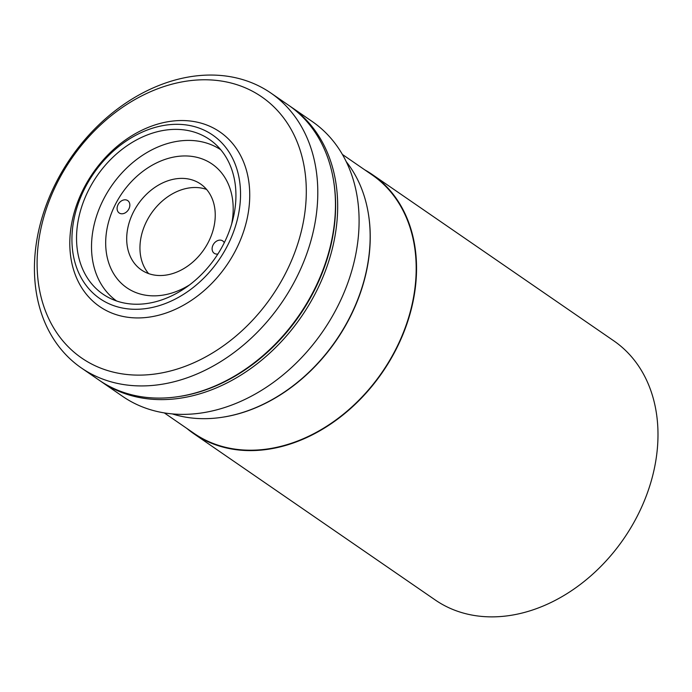 <?xml version="1.0" encoding="UTF-8"?>
<svg xmlns="http://www.w3.org/2000/svg" width="692" height="692" viewBox="0 0 692 692"><rect width="100%" height="100%" fill="white"/><g stroke="black" fill="none" stroke-linecap="round" stroke-linejoin="round"><path stroke-width="1.04" d="M186.779 428.374A157.352 120.581 -55.4 0 0 193.769 433.694L435.207 599.955A157.352 120.581 -55.4 0 0 451.668 608.986A157.352 120.581 -55.4 0 0 630.395 528.472A157.352 120.581 -55.4 0 0 613.692 340.767L372.253 174.505A157.352 120.581 -55.4 0 0 364.788 169.869M193.769 433.694A157.352 120.581 -55.4 0 0 210.23 442.724A157.352 120.581 -55.4 0 0 388.947 362.21A157.352 120.581 -55.4 0 0 372.253 174.505M346.173 161.591A157.352 120.581 124.6 0 1 348.56 319.643A157.352 120.581 124.6 0 1 172.403 413.946M231.69 223.862A75.125 57.574 -55.4 0 0 212.055 164.021A75.125 57.574 -55.4 0 0 115.996 203.223A75.125 57.574 -55.4 0 0 126.835 287.777A75.125 57.574 -55.4 0 0 189.738 284.775M116.611 300.994A91.82 70.368 124.6 0 1 104.12 198.189A91.82 70.368 124.6 0 1 220.757 149.757M224.277 242.728A7.517 5.761 -55.4 0 0 222.738 240.92A7.517 5.761 -55.4 0 0 213.136 244.838A7.517 5.761 -55.4 0 0 214.217 253.289A7.517 5.761 -55.4 0 0 217.893 254.016M128.816 209.07A7.517 5.761 -55.4 0 0 127.726 200.611A7.517 5.761 -55.4 0 0 118.124 204.529A7.517 5.761 -55.4 0 0 119.206 212.989A7.517 5.761 -55.4 0 0 128.816 209.07M206.579 189.426A52.168 39.98 -55.4 0 0 147.111 220.333A52.168 39.98 -55.4 0 0 148.616 273.608M208.084 242.693A52.168 39.98 -55.4 0 0 200.559 183.986A52.168 39.98 -55.4 0 0 133.859 211.207A52.168 39.98 -55.4 0 0 141.384 269.923A52.168 39.98 -55.4 0 0 208.084 242.693M89.432 188.466A93.913 71.959 -55.4 0 0 102.978 294.152A93.913 71.959 -55.4 0 0 223.04 245.141A93.913 71.959 -55.4 0 0 209.494 139.455A93.913 71.959 -55.4 0 0 89.432 188.466M226.898 246.785A99.337 76.12 -55.4 0 0 202.185 129.292A99.337 76.12 -55.4 0 0 85.574 186.823A99.337 76.12 -55.4 0 0 110.287 304.316A99.337 76.12 -55.4 0 0 226.898 246.785M235.185 251.231A106.014 81.241 -55.4 0 0 219.892 131.921A106.014 81.241 -55.4 0 0 84.355 187.247A106.014 81.241 -55.4 0 0 99.639 306.547A106.014 81.241 -55.4 0 0 235.185 251.231M100.202 380.911A166.954 127.934 -55.4 0 0 101.3 381.681L122.726 396.438A166.954 127.934 -55.4 0 0 336.174 309.315A166.954 127.934 -55.4 0 0 312.101 121.429L290.675 106.672A166.954 127.934 -55.4 0 0 289.567 105.919M101.3 381.681A166.954 127.934 -55.4 0 0 314.756 294.558A166.954 127.934 -55.4 0 0 290.675 106.672M332.714 176.028A166.115 127.293 124.6 0 1 312.836 293.399A166.115 127.293 124.6 0 1 181.088 396.222M294.878 280.874A166.954 127.934 124.6 0 1 81.431 367.997A166.954 127.934 124.6 0 1 57.349 180.11A166.954 127.934 124.6 0 1 270.797 92.987A166.954 127.934 124.6 0 1 294.878 280.874M81.431 367.997L99.094 380.159A166.954 127.934 -55.4 0 0 312.542 293.036A166.954 127.934 -55.4 0 0 288.469 105.158L270.797 92.987M58.872 179.591A158.606 121.541 -55.4 0 0 98.333 367.175A158.606 121.541 -55.4 0 0 284.524 275.312A158.606 121.541 -55.4 0 0 245.055 87.72A158.606 121.541 -55.4 0 0 58.872 179.591M367.538 209.148A156.937 120.261 124.6 0 1 348.707 319.825A156.937 120.261 124.6 0 1 224.45 416.93M342.367 154.428L372.011 174.851A156.937 120.261 124.6 0 1 394.648 351.458A156.937 120.261 124.6 0 1 194.002 433.356L164.359 412.942"/></g></svg>
